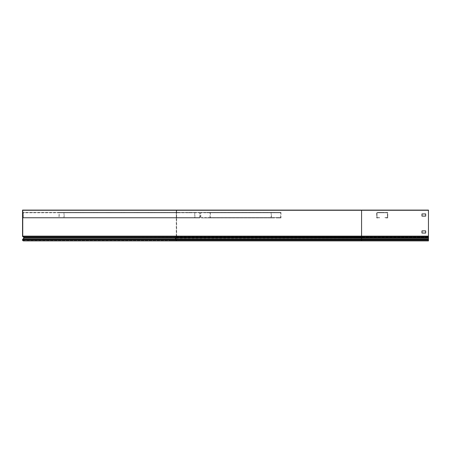 <?xml version="1.0" encoding="UTF-8"?>
<svg xmlns="http://www.w3.org/2000/svg" width="451" height="451" viewBox="0 0 451 451"><rect width="100%" height="100%" fill="white"/><g stroke="black" fill="none" stroke-linecap="round" stroke-linejoin="round"><path stroke-width="0.34" stroke-dasharray="2.25 1.69" d="M172.028 210.459L172.028 210.093L170.484 210.093L428.45 210.093L428.45 210.459L361.572 210.459L361.572 240.541L426.911 240.541L426.911 240.907L426.911 240.541L361.572 240.541L428.45 240.541L428.45 240.907L428.45 239.926L428.45 240.541L361.572 240.541L361.572 240.907L173.567 240.907L428.45 240.907L426.911 240.907L428.45 240.907L428.45 240.541L426.911 240.541L428.45 240.541L428.45 240.907L428.45 210.093L426.911 210.093L428.45 210.093L428.45 236.132L428.45 210.093L428.45 210.459L170.484 210.459L176.279 210.459L176.279 236.132A0.31 0.31 0 0 1 176.172 236.369L175.191 237.192A0.834 0.834 0 0 0 175.135 238.416L176.144 239.425A0.462 0.462 0 0 1 176.279 239.752L176.279 239.926A0.614 0.614 0 0 1 175.665 240.541L361.572 240.541L170.484 240.541L170.484 240.907L172.028 240.907L172.028 240.541M421.978 210.459L425.676 210.459L421.978 210.459L425.676 210.459L421.978 210.459L421.978 210.093L425.676 210.093L421.978 210.093L421.978 210.459L421.978 210.093L425.676 210.093L425.676 210.459L425.676 210.093L421.978 210.093L421.978 210.459M172.028 210.093L361.572 210.093L361.572 210.459L176.279 210.459L176.279 236.132A0.31 0.31 0 0 1 176.172 236.369L175.191 237.192A0.834 0.834 0 0 0 175.135 238.416L176.144 239.425A0.462 0.462 0 0 1 176.279 239.752L176.279 239.926A0.614 0.614 0 0 1 175.665 240.541A0.614 0.614 0 0 0 176.279 239.926L176.651 239.926A0.987 0.987 0 0 1 175.665 240.907L172.028 240.907M172.491 210.459L174.644 210.459L172.491 210.459L172.491 210.093L174.644 210.093L172.491 210.093L172.491 210.459M23.537 240.907A0.987 0.987 0 0 1 22.55 239.926L22.55 239.752A0.834 0.834 0 0 1 22.792 239.165L23.802 238.156A0.462 0.462 0 0 0 23.773 237.474L22.792 236.651A0.676 0.676 0 0 1 22.55 236.132L22.55 210.093L28.712 210.093L28.712 210.459L28.712 210.093L426.911 210.093L426.911 210.459L426.911 210.093L361.572 210.093L361.572 236.132L428.45 236.132L361.572 236.132L361.572 239.752L428.45 239.752L361.572 239.752L428.45 239.926L361.572 239.926L361.572 240.907L426.911 240.907L28.712 240.907L28.712 240.541L23.537 240.907L28.712 240.907L28.712 240.541L361.572 240.541L27.173 240.541M382.222 240.541L382.222 240.907M382.222 210.093L382.222 210.459M170.484 210.093L170.484 210.459L170.484 210.093M176.651 210.769L176.651 236.132A0.676 0.676 0 0 1 176.409 236.651L175.428 237.474A0.462 0.462 0 0 0 175.4 238.156L176.409 239.165A0.834 0.834 0 0 1 176.651 239.752L176.651 239.926A0.987 0.987 0 0 1 175.665 240.907A0.987 0.987 0 0 0 176.651 239.926L176.651 239.752A0.834 0.834 0 0 0 176.409 239.165L176.144 239.425A0.462 0.462 0 0 1 176.279 239.752L176.651 239.752A0.834 0.834 0 0 0 176.409 239.165L175.4 238.156L175.135 238.416A0.834 0.834 0 0 1 175.191 237.192L175.428 237.474A0.462 0.462 0 0 0 175.4 238.156A0.462 0.462 0 0 1 175.428 237.474L176.409 236.651L176.172 236.369A0.31 0.31 0 0 0 176.279 236.132L176.651 236.132A0.676 0.676 0 0 1 176.409 236.651A0.676 0.676 0 0 0 176.651 236.132L176.651 210.769M170.484 240.541L170.484 240.907L173.567 240.907L173.567 240.541L170.484 240.541M425.676 230.895L425.676 233.049L421.978 233.049L421.978 230.895L425.676 230.895L421.978 230.895L421.978 233.049L425.676 233.049L425.676 230.895M174.644 210.093L174.644 210.459L174.644 210.093M173.567 210.093L173.567 210.459M387.77 217.269L387.77 217.951L387.088 217.951L387.77 217.951L387.77 212.404L376.67 212.404L376.67 217.951L379.601 217.951L379.601 217.579L377.042 217.579L377.042 217.269L377.042 217.579L379.601 217.579L379.601 217.951L376.67 217.951L376.67 212.404L387.77 212.404L387.77 217.269M387.088 217.579L387.398 217.579L387.398 212.771L377.042 212.771L377.042 217.269L377.042 212.771L387.398 212.771L387.398 217.579L384.838 217.579L384.838 217.951L387.088 217.951L384.838 217.951L384.838 217.579L387.088 217.579M383.451 212.404L379.911 212.404L384.534 212.404L379.911 212.404L384.534 212.404L379.911 212.404L384.534 212.404L379.911 212.404L384.534 212.404L379.911 212.404L384.534 212.404L379.911 212.404L384.534 212.404L379.911 212.404L384.534 212.404L379.911 212.404L384.534 212.404L379.911 212.404L383.451 212.404L383.451 212.771L380.988 212.771L384.534 212.771L379.911 212.771L384.534 212.771L379.911 212.771L384.534 212.771L379.911 212.771L384.534 212.771L379.911 212.771L384.534 212.771L379.911 212.771L384.534 212.771L379.911 212.771L384.534 212.771L379.911 212.771L384.534 212.771L379.911 212.771L384.534 212.771L379.911 212.771L383.451 212.771L383.451 212.404M380.988 212.404L379.911 212.404L380.988 212.404L380.988 212.771L379.911 212.771L380.988 212.771L380.988 212.404M176.279 217.269L176.279 217.951L176.279 217.579L176.279 217.951L176.279 217.579L23.289 217.579L23.289 217.951L23.289 217.579L23.289 217.951L23.289 217.579L176.279 217.579L23.289 217.579L176.279 217.579L176.279 217.951L23.289 217.951L23.289 212.404L23.289 213.081L23.289 212.771L176.279 212.771L176.279 212.404L176.279 213.081L176.279 212.404L23.289 212.404L176.279 212.404L176.279 213.081L176.279 212.771L23.289 212.771L23.289 217.951L176.279 217.951L23.289 217.951L176.279 217.951L176.279 213.081L176.279 217.269M152.32 212.404L154.473 212.404L152.32 212.404L152.32 212.771L154.473 212.771L152.32 212.771L152.32 212.404M167.575 212.404L169.734 212.404L167.575 212.404L167.575 212.771L169.734 212.771L167.575 212.771L167.575 212.404M137.065 212.404L139.218 212.404L137.065 212.404L137.065 212.771L139.218 212.771L137.065 212.771L137.065 212.404M121.804 212.404L123.963 212.404L121.804 212.404L121.804 212.771L123.963 212.771L121.804 212.771L121.804 212.404M106.549 212.404L108.708 212.404L106.549 212.404L106.549 212.771L108.708 212.771L106.549 212.771L106.549 212.404M91.294 212.404L93.453 212.404L91.294 212.404L91.294 212.771L93.453 212.771L91.294 212.771L91.294 212.404M76.039 212.404L78.198 212.404L76.039 212.404L76.039 212.771L78.198 212.771L76.039 212.771L76.039 212.404M60.784 212.404L62.937 212.404L60.784 212.404L60.784 212.771L62.937 212.771L60.784 212.771L60.784 212.404M45.528 212.404L47.682 212.404L45.528 212.404L45.528 212.771L47.682 212.771L45.528 212.771L45.528 212.404M30.268 212.404L32.427 212.404L30.268 212.404L30.268 212.771L32.427 212.771L30.268 212.771L30.268 212.404M169.734 212.771L169.734 212.404L169.734 212.771M154.473 212.771L154.473 212.404L154.473 212.771M139.218 212.771L139.218 212.404L139.218 212.771M123.963 212.771L123.963 212.404L123.963 212.771M108.708 212.771L108.708 212.404L108.708 212.771M93.453 212.771L93.453 212.404L93.453 212.771M78.198 212.771L78.198 212.404L78.198 212.771M62.937 212.771L62.937 212.404L62.937 212.771M47.682 212.771L47.682 212.404L47.682 212.771M32.427 212.771L32.427 212.404L32.427 212.771M280.646 217.579L280.646 212.771L271.457 212.771L271.457 217.579L273.729 217.579L273.729 217.951L271.13 217.951L271.13 212.404L280.973 212.404L280.973 217.951L207.731 217.951L207.731 217.579L280.646 217.579L207.731 217.579M278.374 217.579L278.374 217.951L280.973 217.951M210.003 217.579L210.003 212.771L206.958 212.771L211.299 212.771L209.726 212.771L209.726 212.404L211.299 212.404L206.958 212.404L210.329 212.404L210.329 217.951M209.726 212.404L200.486 212.404L200.486 217.951L203.085 217.951L203.085 217.579L200.813 217.579L271.457 217.579M200.813 217.579L200.813 212.771L271.457 212.771M209.726 212.771L200.813 212.771M273.729 217.579L203.085 217.579M273.729 217.951L203.085 217.951M271.13 217.951L200.486 217.951M271.13 212.404L200.486 212.404M266.079 212.404L263.311 212.404L266.079 212.404L266.079 212.771L263.311 212.771L266.079 212.771M273.126 212.404L270.358 212.404L273.126 212.404L273.126 212.771L270.358 212.771L273.126 212.771M280.973 212.404L210.329 212.404M259.037 212.404L256.269 212.404L259.037 212.404L259.037 212.771L256.269 212.771L259.037 212.771M251.991 212.404L249.223 212.404L251.991 212.404L251.991 212.771L249.223 212.771L251.991 212.771M244.949 212.404L242.181 212.404L244.949 212.404L244.949 212.771L242.181 212.771L244.949 212.771M237.902 212.404L235.134 212.404L237.902 212.404L237.902 212.771L235.134 212.771L237.902 212.771M230.856 212.404L228.093 212.404L230.856 212.404L230.856 212.771L228.093 212.771L230.856 212.771M223.814 212.404L221.046 212.404L223.814 212.404L223.814 212.771L221.046 212.771L223.814 212.771M216.768 212.404L214 212.404L216.768 212.404L216.768 212.771L214 212.771L216.768 212.771M278.374 217.951L207.731 217.951M210.003 212.771L280.646 212.771M199.68 217.579L199.68 212.771L194.9 212.771L194.9 217.579L196.078 217.579L196.078 217.951L194.731 217.951L194.731 212.404L199.849 212.404L199.849 217.951L62.796 217.951L62.796 217.579L199.68 217.579L62.796 217.579M198.502 217.579L198.502 217.951L199.849 217.951M196.078 217.951L59.025 217.951L59.025 212.404L64.149 212.404L64.149 217.951M196.078 217.579L59.194 217.579L59.194 212.771L63.974 212.771L63.974 217.579M59.194 217.579L194.9 217.579M60.378 217.951L60.378 217.579M194.731 217.951L59.025 217.951M194.731 212.404L59.025 212.404M176.606 212.404L178.641 212.404L175.343 212.404L176.606 212.404L176.606 212.771L175.343 212.771L178.641 212.771L176.606 212.771M190.136 212.404L192.171 212.404L188.873 212.404L190.136 212.404L190.136 212.771L188.873 212.771L192.171 212.771L190.136 212.771M199.849 212.404L64.149 212.404M163.07 212.404L165.105 212.404L161.813 212.404L163.07 212.404L163.07 212.771L161.813 212.771L165.105 212.771L163.07 212.771M149.54 212.404L151.575 212.404L148.278 212.404L149.54 212.404L149.54 212.771L148.278 212.771L151.575 212.771L149.54 212.771M136.01 212.404L138.045 212.404L134.748 212.404L136.01 212.404L136.01 212.771L134.748 212.771L138.045 212.771L136.01 212.771M122.475 212.404L124.51 212.404L121.218 212.404L122.475 212.404L122.475 212.771L121.218 212.771L124.51 212.771L122.475 212.771M108.945 212.404L110.98 212.404L107.682 212.404L108.945 212.404L108.945 212.771L107.682 212.771L110.98 212.771L108.945 212.771M95.409 212.404L97.444 212.404L94.152 212.404L95.409 212.404L95.409 212.771L94.152 212.771L97.444 212.771L95.409 212.771M81.879 212.404L83.914 212.404L80.616 212.404L81.879 212.404L81.879 212.771L80.616 212.771L83.914 212.771L81.879 212.771M68.349 212.404L70.384 212.404L67.086 212.404L68.349 212.404L68.349 212.771L67.086 212.771L70.384 212.771L68.349 212.771M198.502 217.951L62.796 217.951M63.974 212.771L199.68 212.771M59.194 212.771L194.9 212.771M27.173 210.093L27.173 210.459L22.922 210.459L22.922 236.132A0.31 0.31 0 0 0 23.029 236.369L24.01 237.192A0.834 0.834 0 0 1 24.061 238.416L23.057 239.425A0.462 0.462 0 0 0 22.922 239.752L22.922 239.926A0.614 0.614 0 0 0 23.537 240.541L28.712 240.541M361.572 210.093L361.572 210.459L428.45 210.459L22.922 210.459L22.922 236.132A0.31 0.31 0 0 0 23.029 236.369L24.01 237.192A0.834 0.834 0 0 1 24.061 238.416L23.057 239.425A0.462 0.462 0 0 0 22.922 239.752L22.922 239.926A0.614 0.614 0 0 0 23.537 240.541M421.978 216.102L425.676 216.102L425.676 213.943L421.978 213.943L421.978 216.102M428.45 236.132L361.572 236.132L361.572 210.459L27.173 210.459M22.922 216.102L22.922 213.943L22.922 216.102L22.55 216.102L22.55 213.943L22.55 216.102L22.922 216.102M22.922 233.049L22.922 230.895L22.922 233.049L22.55 233.049L22.55 230.895L22.55 233.049L22.922 233.049M24.551 210.459L26.71 210.459L24.551 210.459L24.551 210.093L26.71 210.093L24.551 210.093L24.551 210.459M26.71 210.093L26.71 210.459L26.71 210.093M425.676 210.093L425.676 210.459L425.676 210.093M22.55 230.895L22.922 230.895L22.55 230.895M22.55 213.943L22.922 213.943L22.55 213.943M22.922 236.132L428.45 236.369L361.572 236.369L361.572 237.192L428.45 237.192L361.572 237.192L361.572 238.416L428.45 238.416L361.572 238.416L361.572 239.425L428.45 239.425L176.144 239.425M23.802 238.156L361.572 238.416L175.135 238.416M23.773 237.474L361.572 237.192L175.191 237.192M22.792 236.651L361.572 236.369L176.172 236.369M428.45 239.165L176.409 239.165M428.45 238.156L175.4 238.156M428.45 237.474L175.428 237.474M428.45 236.651L176.409 236.651M274.123 212.771L274.123 212.404M270.938 212.771L270.938 212.404M271.936 212.771L271.936 212.404M267.077 212.771L267.077 212.404M263.891 212.771L263.891 212.404M264.889 212.771L264.889 212.404M260.03 212.771L260.03 212.404M257.842 212.771L257.842 212.404M256.85 212.771L256.85 212.404M252.988 212.771L252.988 212.404M250.801 212.771L250.801 212.404M249.803 212.771L249.803 212.404M245.942 212.771L245.942 212.404M243.754 212.771L243.754 212.404M242.762 212.771L242.762 212.404M238.9 212.771L238.9 212.404M236.713 212.771L236.713 212.404M235.715 212.771L235.715 212.404M231.853 212.771L231.853 212.404M229.666 212.771L229.666 212.404M228.674 212.771L228.674 212.404M224.812 212.771L224.812 212.404M222.625 212.771L222.625 212.404M221.627 212.771L221.627 212.404M217.765 212.771L217.765 212.404M215.578 212.771L215.578 212.404M214.58 212.771L214.58 212.404M210.718 212.771L210.718 212.404M208.537 212.771L208.537 212.404M207.539 212.771L207.539 212.404M192.047 212.771L192.047 212.404M188.997 212.771L188.997 212.404M190.914 212.771L190.914 212.404M178.517 212.771L178.517 212.404M175.467 212.771L175.467 212.404M177.378 212.771L177.378 212.404M164.987 212.771L164.987 212.404M163.848 212.771L163.848 212.404M161.932 212.771L161.932 212.404M151.451 212.771L151.451 212.404M150.313 212.771L150.313 212.404M148.402 212.771L148.402 212.404M137.921 212.771L137.921 212.404M136.783 212.771L136.783 212.404M134.872 212.771L134.872 212.404M124.391 212.771L124.391 212.404M123.253 212.771L123.253 212.404M121.336 212.771L121.336 212.404M110.856 212.771L110.856 212.404M109.717 212.771L109.717 212.404M107.806 212.771L107.806 212.404M97.326 212.771L97.326 212.404M96.187 212.771L96.187 212.404M94.27 212.771L94.27 212.404M83.79 212.771L83.79 212.404M82.651 212.771L82.651 212.404M80.74 212.771L80.74 212.404M70.26 212.771L70.26 212.404M69.121 212.771L69.121 212.404M67.21 212.771L67.21 212.404M22.792 239.165L361.572 239.425L361.572 240.907M428.45 239.926L22.922 239.926M428.45 239.752L22.922 239.752M384.534 212.771L384.534 212.404L384.534 212.771M379.911 212.771L379.911 212.404L379.911 212.771M274.704 212.771L274.704 212.404M270.358 212.771L270.358 212.404M267.657 212.771L267.657 212.404M263.311 212.771L263.311 212.404M256.269 212.771L256.269 212.404M260.61 212.771L260.61 212.404M249.223 212.771L249.223 212.404M253.569 212.771L253.569 212.404M242.181 212.771L242.181 212.404M246.522 212.771L246.522 212.404M235.134 212.771L235.134 212.404M239.481 212.771L239.481 212.404M228.093 212.771L228.093 212.404M232.434 212.771L232.434 212.404M221.046 212.771L221.046 212.404M225.393 212.771L225.393 212.404M214 212.771L214 212.404M218.346 212.771L218.346 212.404M206.958 212.771L206.958 212.404M211.299 212.771L211.299 212.404M192.171 212.771L192.171 212.404M188.873 212.771L188.873 212.404M178.641 212.771L178.641 212.404M175.343 212.771L175.343 212.404M161.813 212.771L161.813 212.404M165.105 212.771L165.105 212.404M148.278 212.771L148.278 212.404M151.575 212.771L151.575 212.404M134.748 212.771L134.748 212.404M138.045 212.771L138.045 212.404M121.218 212.771L121.218 212.404M124.51 212.771L124.51 212.404M107.682 212.771L107.682 212.404M110.98 212.771L110.98 212.404M94.152 212.771L94.152 212.404M97.444 212.771L97.444 212.404M80.616 212.771L80.616 212.404M83.914 212.771L83.914 212.404M67.086 212.771L67.086 212.404M70.384 212.771L70.384 212.404"/><path stroke-width="0.68" d="M425.676 230.895L421.978 230.895L421.978 233.049L425.676 233.049L425.676 230.895L421.978 230.895L421.978 233.049L425.676 233.049L425.676 230.895M428.45 239.926L428.45 210.093L22.55 210.093L22.55 236.132A0.676 0.676 0 0 0 22.792 236.651L23.773 237.474A0.462 0.462 0 0 1 23.802 238.156L22.792 239.165A0.834 0.834 0 0 0 22.55 239.752L22.55 239.926A0.987 0.987 0 0 0 23.537 240.907L428.45 240.907L428.45 239.926L361.572 239.926L361.572 240.907M425.676 216.102L425.676 213.943L421.978 213.943L421.978 216.102L425.676 216.102M27.173 240.907L28.712 240.907M428.45 236.132L361.572 236.132L361.572 238.156L23.802 238.156M428.45 238.156L361.572 238.156L361.572 239.926L22.55 239.926M361.572 210.093L361.572 236.132L22.55 236.132M428.45 239.752L22.55 239.752M428.45 239.165L22.792 239.165M428.45 237.474L23.773 237.474M428.45 236.651L22.792 236.651"/></g></svg>
